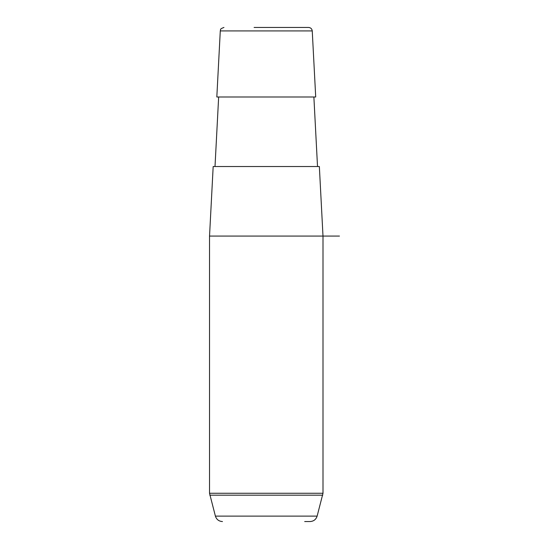 <?xml version="1.0" encoding="UTF-8"?>
<svg xmlns="http://www.w3.org/2000/svg" width="549" height="549" viewBox="0 0 549 549"><rect width="100%" height="100%" fill="white"/><g stroke="black" fill="none" stroke-linecap="round" stroke-linejoin="round"><path stroke-width="0.82" d="M222.873 96.988L315.709 96.988L312.244 30.916L220.286 30.916L216.821 96.988L222.873 96.988M213.177 166.532L319.353 166.532L322.997 236.07L209.533 236.07L213.177 166.532M303.405 27.45L278.432 27.45M254.098 27.45L308.586 27.45C310.72 27.642 311.942 28.795 312.244 30.916M304.695 521.55L310.061 521.55C313.637 521.33 315.991 519.526 317.13 516.122L322.997 493.27L322.997 236.07L339.467 236.07M222.469 521.55C218.893 521.33 216.539 519.526 215.4 516.122L317.13 516.122M215.4 516.122L209.533 493.27L322.997 493.27M209.787 495.164L322.743 495.164M313.877 96.988L317.521 166.532M218.653 96.988L215.009 166.532M220.286 30.916L220.609 29.605C220.266 29.118 221.377 28.397 223.944 27.45M209.533 493.27L209.533 236.07"/></g></svg>
